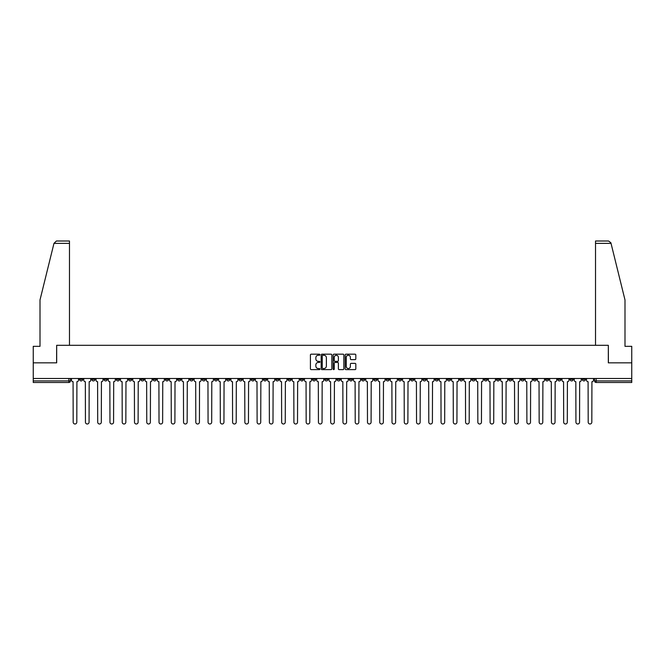 <?xml version="1.0" encoding="UTF-8"?>
<svg xmlns="http://www.w3.org/2000/svg" width="665" height="665" viewBox="0 0 665 665"><rect width="100%" height="100%" fill="white"/><g stroke="black" fill="none" stroke-linecap="round" stroke-linejoin="round"><path stroke-width="1" d="M319.923 354.719A0.54 0.54 0 0 0 319.383 354.179L311.187 354.179A0.773 0.773 0 0 0 310.414 354.952L310.414 368.842A0.773 0.773 0 0 0 311.187 369.615L319.383 369.615A0.54 0.54 0 0 0 319.923 369.075A0.54 0.54 0 0 0 319.383 368.535L318.319 368.535A2.469 2.469 0 0 1 315.85 366.066L315.85 364.91A2.469 2.469 0 0 1 318.319 362.442L319.383 362.442A0.54 0.54 0 0 0 319.923 361.901A0.54 0.54 0 0 0 319.383 361.361L318.319 361.361A2.469 2.469 0 0 1 315.85 358.892L315.85 357.728A2.469 2.469 0 0 1 318.319 355.26L319.383 355.26A0.54 0.54 0 0 0 319.923 354.719M484.211 378.485L484.211 379.349L487.354 379.349A1.571 1.571 0 0 1 485.783 380.92A1.571 1.571 0 0 1 484.211 379.349L484.211 378.485M410.638 378.485L410.638 379.349L413.78 379.349A1.571 1.571 0 0 1 412.209 380.92A1.571 1.571 0 0 1 410.638 379.349L410.638 378.485M398.368 378.485L398.368 379.349L401.519 379.349A1.571 1.571 0 0 1 399.939 380.92A1.571 1.571 0 0 1 398.368 379.349L398.368 378.485M324.794 378.485L324.794 379.349L327.945 379.349A1.571 1.571 0 0 1 326.365 380.92A1.571 1.571 0 0 1 324.794 379.349L324.794 378.485M312.533 378.485L312.533 379.349L315.675 379.349A1.571 1.571 0 0 1 314.104 380.92A1.571 1.571 0 0 1 312.533 379.349L312.533 378.485M300.272 378.485L300.272 379.349L303.415 379.349A1.571 1.571 0 0 1 301.844 380.92A1.571 1.571 0 0 1 300.272 379.349L300.272 378.485M275.751 378.485L275.751 379.349L278.893 379.349A1.571 1.571 0 0 1 277.322 380.92A1.571 1.571 0 0 1 275.751 379.349L275.751 378.485M251.22 379.349L251.22 378.485L251.22 379.349A1.571 1.571 0 0 0 252.791 380.92A1.571 1.571 0 0 1 251.22 379.349L254.363 379.349A1.571 1.571 0 0 1 252.791 380.92A1.571 1.571 0 0 0 254.363 379.349L254.363 378.485L254.363 379.349M238.959 379.349L238.959 378.485L238.959 379.349A1.571 1.571 0 0 0 240.531 380.92A1.571 1.571 0 0 1 238.959 379.349L242.102 379.349A1.571 1.571 0 0 1 240.531 380.92M226.699 379.349L226.699 378.485L226.699 379.349A1.571 1.571 0 0 0 228.27 380.92A1.571 1.571 0 0 1 226.699 379.349L229.841 379.349A1.571 1.571 0 0 1 228.27 380.92A1.571 1.571 0 0 0 229.841 379.349L229.841 378.485L229.841 379.349M214.438 378.485L214.438 379.349L217.58 379.349A1.571 1.571 0 0 1 216.009 380.92A1.571 1.571 0 0 1 214.438 379.349L214.438 378.485M202.177 378.485L202.177 379.349L205.319 379.349A1.571 1.571 0 0 1 203.748 380.92A1.571 1.571 0 0 1 202.177 379.349L202.177 378.485M189.907 378.485L189.907 379.349L193.058 379.349A1.571 1.571 0 0 1 191.478 380.92A1.571 1.571 0 0 1 189.907 379.349L189.907 378.485M177.646 379.349L177.646 378.485L177.646 379.349A1.571 1.571 0 0 0 179.218 380.92A1.571 1.571 0 0 1 177.646 379.349L180.789 379.349A1.571 1.571 0 0 1 179.218 380.92M153.125 379.349L153.125 378.485L153.125 379.349A1.571 1.571 0 0 0 154.696 380.92A1.571 1.571 0 0 1 153.125 379.349L156.267 379.349A1.571 1.571 0 0 1 154.696 380.92A1.571 1.571 0 0 0 156.267 379.349L156.267 378.485L156.267 379.349M140.864 379.349L140.864 378.485L140.864 379.349A1.571 1.571 0 0 0 142.435 380.92A1.571 1.571 0 0 1 140.864 379.349L144.006 379.349A1.571 1.571 0 0 1 142.435 380.92A1.571 1.571 0 0 0 144.006 379.349L144.006 378.485L144.006 379.349M128.594 379.349L128.594 378.485L128.594 379.349A1.571 1.571 0 0 0 130.174 380.92A1.571 1.571 0 0 1 128.594 379.349L131.745 379.349A1.571 1.571 0 0 1 130.174 380.92A1.571 1.571 0 0 0 131.745 379.349L131.745 378.485L131.745 379.349M116.333 379.349L116.333 378.485L116.333 379.349A1.571 1.571 0 0 0 117.905 380.92A1.571 1.571 0 0 1 116.333 379.349L119.484 379.349A1.571 1.571 0 0 1 117.905 380.92M104.073 379.349L104.073 378.485L104.073 379.349A1.571 1.571 0 0 0 105.644 380.92A1.571 1.571 0 0 1 104.073 379.349L107.215 379.349A1.571 1.571 0 0 1 105.644 380.92A1.571 1.571 0 0 0 107.215 379.349L107.215 378.485L107.215 379.349M91.812 379.349L91.812 378.485L91.812 379.349A1.571 1.571 0 0 0 93.383 380.92A1.571 1.571 0 0 1 91.812 379.349L94.954 379.349A1.571 1.571 0 0 1 93.383 380.92A1.571 1.571 0 0 0 94.954 379.349L94.954 378.485L94.954 379.349M355.052 359.624A0.773 0.773 0 0 0 355.817 358.851L355.817 354.952A0.773 0.773 0 0 0 355.052 354.179L345.941 354.179A0.773 0.773 0 0 0 345.177 354.952L345.177 368.842A0.773 0.773 0 0 0 345.941 369.615L355.052 369.615A0.773 0.773 0 0 0 355.817 368.842L355.817 364.137A0.773 0.773 0 0 0 355.052 363.364L351.153 363.364A0.773 0.773 0 0 0 350.38 364.137L350.38 366.473A2.062 2.062 0 0 1 348.319 368.535A2.062 2.062 0 0 1 346.257 366.473L346.257 357.329A2.062 2.062 0 0 1 348.319 355.26A2.062 2.062 0 0 1 350.38 357.329L350.38 358.851A0.773 0.773 0 0 0 351.153 359.624L355.052 359.624M53.973 243.365L56.4 241.004L69.484 241.004L69.484 243.365L53.973 243.365L40.008 299.957L40.008 346.332L33.25 346.332L33.25 362.841L56.675 362.841L56.675 345.31L608.325 345.31L608.325 362.841L631.75 362.841L631.75 378.485L33.25 378.485L33.25 380.92L70.432 380.92L70.432 378.485L70.432 380.92A1.571 1.571 0 0 1 68.861 382.491L33.25 382.491L33.25 380.92M33.25 362.841L33.25 378.485M331.827 354.952A0.773 0.773 0 0 0 331.054 354.179L321.951 354.179A0.773 0.773 0 0 0 321.178 354.952L321.178 368.842A0.773 0.773 0 0 0 321.951 369.615L331.054 369.615A0.773 0.773 0 0 0 331.827 368.842L331.827 354.952M333.946 354.179L343.049 354.179A0.773 0.773 0 0 1 343.822 354.952L343.822 368.842A0.773 0.773 0 0 1 343.049 369.615L339.158 369.615A0.773 0.773 0 0 1 338.385 368.842L338.385 363.206A0.773 0.773 0 0 0 337.612 362.442L335.027 362.442A0.773 0.773 0 0 0 334.254 363.206L334.254 369.075A0.54 0.54 0 0 1 333.714 369.615A0.54 0.54 0 0 1 333.173 369.075L333.173 354.952A0.773 0.773 0 0 1 333.946 354.179M594.568 378.485L594.568 380.92L631.75 380.92L631.75 382.491L596.139 382.491A1.571 1.571 0 0 1 594.568 380.92M631.75 378.485L631.75 380.92M585.449 378.485L585.449 379.349A1.571 1.571 0 0 1 583.878 380.92A1.571 1.571 0 0 1 582.307 379.349A1.571 1.571 0 0 0 583.878 380.92A1.571 1.571 0 0 0 585.449 379.349L582.307 379.349L582.307 378.485M573.188 378.485L573.188 379.349A1.571 1.571 0 0 1 571.617 380.92A1.571 1.571 0 0 1 570.046 379.349L573.188 379.349M570.046 378.485L570.046 379.349M560.928 378.485L560.928 379.349A1.571 1.571 0 0 1 559.356 380.92A1.571 1.571 0 0 1 557.785 379.349L560.928 379.349M557.785 378.485L557.785 379.349M548.667 379.349L548.667 378.485L548.667 379.349A1.571 1.571 0 0 1 547.096 380.92A1.571 1.571 0 0 1 545.516 379.349L548.667 379.349A1.571 1.571 0 0 1 547.096 380.92M545.516 378.485L545.516 379.349M536.406 378.485L536.406 379.349A1.571 1.571 0 0 1 534.826 380.92A1.571 1.571 0 0 1 533.255 379.349A1.571 1.571 0 0 0 534.826 380.92M533.255 378.485L533.255 379.349L536.406 379.349M524.136 378.485L524.136 379.349A1.571 1.571 0 0 1 522.565 380.92A1.571 1.571 0 0 1 520.994 379.349L524.136 379.349A1.571 1.571 0 0 1 522.565 380.92M520.994 378.485L520.994 379.349M511.875 378.485L511.875 379.349A1.571 1.571 0 0 1 510.304 380.92A1.571 1.571 0 0 1 508.733 379.349A1.571 1.571 0 0 0 510.304 380.92M508.733 378.485L508.733 379.349L511.875 379.349M499.615 378.485L499.615 379.349A1.571 1.571 0 0 1 498.043 380.92A1.571 1.571 0 0 1 496.472 379.349L499.615 379.349M496.472 378.485L496.472 379.349M487.354 378.485L487.354 379.349A1.571 1.571 0 0 1 485.783 380.92M475.093 378.485L475.093 379.349A1.571 1.571 0 0 1 473.522 380.92A1.571 1.571 0 0 1 471.942 379.349L475.093 379.349M471.942 378.485L471.942 379.349M462.823 378.485L462.823 379.349A1.571 1.571 0 0 1 461.252 380.92A1.571 1.571 0 0 1 459.681 379.349L462.823 379.349M459.681 378.485L459.681 379.349M450.562 378.485L450.562 379.349A1.571 1.571 0 0 1 448.991 380.92A1.571 1.571 0 0 1 447.42 379.349A1.571 1.571 0 0 0 448.991 380.92M447.42 378.485L447.42 379.349L450.562 379.349M438.301 378.485L438.301 379.349A1.571 1.571 0 0 1 436.73 380.92A1.571 1.571 0 0 1 435.159 379.349L438.301 379.349M435.159 378.485L435.159 379.349M426.041 378.485L426.041 379.349A1.571 1.571 0 0 1 424.47 380.92A1.571 1.571 0 0 1 422.898 379.349L426.041 379.349M422.898 378.485L422.898 379.349M413.78 378.485L413.78 379.349M401.519 378.485L401.519 379.349L401.519 378.485M389.249 378.485L389.249 379.349A1.571 1.571 0 0 1 387.678 380.92A1.571 1.571 0 0 1 386.107 379.349L389.249 379.349M386.107 378.485L386.107 379.349M376.988 378.485L376.988 379.349A1.571 1.571 0 0 1 375.417 380.92A1.571 1.571 0 0 1 373.846 379.349L376.988 379.349M373.846 378.485L373.846 379.349M364.728 378.485L364.728 379.349A1.571 1.571 0 0 1 363.156 380.92A1.571 1.571 0 0 1 361.585 379.349L364.728 379.349M361.585 378.485L361.585 379.349M352.467 378.485L352.467 379.349A1.571 1.571 0 0 1 350.896 380.92A1.571 1.571 0 0 1 349.325 379.349L352.467 379.349M349.325 378.485L349.325 379.349M340.206 378.485L340.206 379.349A1.571 1.571 0 0 1 338.635 380.92A1.571 1.571 0 0 1 337.055 379.349L340.206 379.349M337.055 378.485L337.055 379.349M327.945 378.485L327.945 379.349A1.571 1.571 0 0 1 326.365 380.92M315.675 378.485L315.675 379.349M303.415 379.349L303.415 378.485L303.415 379.349A1.571 1.571 0 0 1 301.844 380.92M291.154 378.485L291.154 379.349A1.571 1.571 0 0 1 289.583 380.92A1.571 1.571 0 0 1 288.012 379.349A1.571 1.571 0 0 0 289.583 380.92A1.571 1.571 0 0 0 291.154 379.349L288.012 379.349L288.012 378.485M278.893 379.349L278.893 378.485L278.893 379.349A1.571 1.571 0 0 1 277.322 380.92M266.632 378.485L266.632 379.349A1.571 1.571 0 0 1 265.061 380.92A1.571 1.571 0 0 1 263.481 379.349A1.571 1.571 0 0 0 265.061 380.92M263.481 378.485L263.481 379.349L266.632 379.349M242.102 378.485L242.102 379.349L242.102 378.485M217.58 379.349L217.58 378.485L217.58 379.349A1.571 1.571 0 0 1 216.009 380.92M205.319 379.349L205.319 378.485L205.319 379.349A1.571 1.571 0 0 1 203.748 380.92M193.058 379.349L193.058 378.485L193.058 379.349A1.571 1.571 0 0 1 191.478 380.92M180.789 378.485L180.789 379.349L180.789 378.485M168.528 379.349L168.528 378.485L168.528 379.349A1.571 1.571 0 0 1 166.957 380.92A1.571 1.571 0 0 1 165.386 379.349L168.528 379.349A1.571 1.571 0 0 1 166.957 380.92M165.386 378.485L165.386 379.349M119.484 378.485L119.484 379.349L119.484 378.485M82.693 378.485L82.693 379.349A1.571 1.571 0 0 1 81.122 380.92A1.571 1.571 0 0 1 79.551 379.349A1.571 1.571 0 0 0 81.122 380.92A1.571 1.571 0 0 0 82.693 379.349L82.693 378.485M79.551 378.485L79.551 379.349L82.693 379.349M68.861 378.485L68.861 382.491A1.571 1.571 0 0 0 70.432 380.92M322.799 355.26A0.54 0.54 0 0 0 322.259 355.8L322.259 367.994A0.54 0.54 0 0 0 322.799 368.535L323.913 368.535A2.469 2.469 0 0 0 326.382 366.066L326.382 357.728A2.469 2.469 0 0 0 323.913 355.26L322.799 355.26M338.385 357.363A2.062 2.062 0 0 0 336.315 355.301A2.062 2.062 0 0 0 334.254 357.363L334.254 360.588A0.773 0.773 0 0 0 335.027 361.361L337.612 361.361A0.773 0.773 0 0 0 338.385 360.588L338.385 357.363M71.487 380.131L71.487 378.485L71.487 380.131A1.571 1.571 0 0 0 73.067 381.71L73.183 422.192A1.804 1.804 0 0 0 74.987 423.996A1.804 1.804 0 0 0 76.799 422.192L76.916 381.71A1.571 1.571 0 0 0 78.487 380.131L78.487 378.485L78.487 380.131M73.067 381.71L73.183 422.192M76.799 422.192L76.916 381.71M83.757 380.131L83.757 378.485L83.757 380.131A1.571 1.571 0 0 0 85.328 381.71L85.444 422.192A1.804 1.804 0 0 0 87.248 423.996A1.804 1.804 0 0 0 89.06 422.192L89.177 381.71A1.571 1.571 0 0 0 90.748 380.131L90.748 378.485L90.748 380.131M96.018 380.131L96.018 378.485L96.018 380.131A1.571 1.571 0 0 0 97.589 381.71L97.705 422.192A1.804 1.804 0 0 0 99.517 423.996A1.804 1.804 0 0 0 101.321 422.192L101.437 381.71A1.571 1.571 0 0 0 103.009 380.131L103.009 378.485L103.009 380.131M69.484 345.31L69.484 243.365M56.6 362.841L56.675 345.31M631.75 362.841L631.75 346.332L624.992 346.332L624.992 299.957L610.894 242.8L608.6 241.004L595.516 241.004L595.516 345.31M608.4 362.841L608.325 345.31M85.328 381.71L85.444 422.192M89.06 422.192L89.177 381.71M97.589 381.71L97.705 422.192M101.321 422.192L101.437 381.71M108.279 380.131L108.279 378.485L108.279 380.131A1.571 1.571 0 0 0 109.85 381.71L109.966 422.192A1.804 1.804 0 0 0 111.778 423.996A1.804 1.804 0 0 0 113.582 422.192L113.698 381.71A1.571 1.571 0 0 0 115.278 380.131L115.278 378.485L115.278 380.131M120.54 380.131L120.54 378.485L120.54 380.131A1.571 1.571 0 0 0 122.111 381.71L122.227 422.192A1.804 1.804 0 0 0 124.039 423.996A1.804 1.804 0 0 0 125.843 422.192L125.968 381.71A1.571 1.571 0 0 0 127.539 380.131L127.539 378.485L127.539 380.131M132.8 380.131L132.8 378.485L132.8 380.131A1.571 1.571 0 0 0 134.372 381.71L134.496 422.192A1.804 1.804 0 0 0 136.3 423.996A1.804 1.804 0 0 0 138.112 422.192L138.229 381.71A1.571 1.571 0 0 0 139.8 380.131L139.8 378.485L139.8 380.131M109.85 381.71L109.966 422.192M113.582 422.192L113.698 381.71M122.111 381.71L122.227 422.192M125.843 422.192L125.968 381.71M134.372 381.71L134.496 422.192M138.112 422.192L138.229 381.71M145.07 380.131L145.07 378.485L145.07 380.131A1.571 1.571 0 0 0 146.641 381.71L146.757 422.192A1.804 1.804 0 0 0 148.561 423.996A1.804 1.804 0 0 0 150.373 422.192L150.489 381.71A1.571 1.571 0 0 0 152.061 380.131L152.061 378.485L152.061 380.131M146.641 381.71L146.757 422.192M150.373 422.192L150.489 381.71M157.331 380.131L157.331 378.485L157.331 380.131A1.571 1.571 0 0 0 158.902 381.71L159.018 422.192A1.804 1.804 0 0 0 160.83 423.996A1.804 1.804 0 0 0 162.634 422.192L162.75 381.71A1.571 1.571 0 0 0 164.322 380.131L164.322 378.485L164.322 380.131M158.902 381.71L159.018 422.192M162.634 422.192L162.75 381.71M169.592 380.131L169.592 378.485L169.592 380.131A1.571 1.571 0 0 0 171.163 381.71L171.279 422.192A1.804 1.804 0 0 0 173.091 423.996A1.804 1.804 0 0 0 174.895 422.192L175.011 381.71A1.571 1.571 0 0 0 176.582 380.131L176.582 378.485L176.582 380.131M171.163 381.71L171.279 422.192M174.895 422.192L175.011 381.71M181.853 380.131L181.853 378.485L181.853 380.131A1.571 1.571 0 0 0 183.424 381.71L183.54 422.192A1.804 1.804 0 0 0 185.352 423.996A1.804 1.804 0 0 0 187.156 422.192L187.281 381.71A1.571 1.571 0 0 0 188.852 380.131L188.852 378.485L188.852 380.131M183.424 381.71L183.54 422.192M187.156 422.192L187.281 381.71M194.114 380.131L194.114 378.485L194.114 380.131A1.571 1.571 0 0 0 195.685 381.71L195.809 422.192A1.804 1.804 0 0 0 197.613 423.996A1.804 1.804 0 0 0 199.425 422.192L199.542 381.71A1.571 1.571 0 0 0 201.113 380.131L201.113 378.485L201.113 380.131M206.374 380.131L206.374 378.485L206.374 380.131A1.571 1.571 0 0 0 207.954 381.71L208.07 422.192A1.804 1.804 0 0 0 209.874 423.996A1.804 1.804 0 0 0 211.686 422.192L211.803 381.71A1.571 1.571 0 0 0 213.374 380.131L213.374 378.485L213.374 380.131M218.644 380.131L218.644 378.485L218.644 380.131A1.571 1.571 0 0 0 220.215 381.71L220.331 422.192A1.804 1.804 0 0 0 222.135 423.996A1.804 1.804 0 0 0 223.947 422.192L224.063 381.71A1.571 1.571 0 0 0 225.635 380.131L225.635 378.485L225.635 380.131M230.905 380.131L230.905 378.485L230.905 380.131A1.571 1.571 0 0 0 232.476 381.71L232.592 422.192A1.804 1.804 0 0 0 234.404 423.996A1.804 1.804 0 0 0 236.208 422.192L236.324 381.71A1.571 1.571 0 0 0 237.895 380.131L237.895 378.485L237.895 380.131M243.166 380.131L243.166 378.485L243.166 380.131A1.571 1.571 0 0 0 244.737 381.71L244.853 422.192A1.804 1.804 0 0 0 246.665 423.996A1.804 1.804 0 0 0 248.469 422.192L248.585 381.71A1.571 1.571 0 0 0 250.165 380.131L250.165 378.485L250.165 380.131M255.427 380.131L255.427 378.485L255.427 380.131A1.571 1.571 0 0 0 256.998 381.71L257.114 422.192A1.804 1.804 0 0 0 258.926 423.996A1.804 1.804 0 0 0 260.73 422.192L260.855 381.71A1.571 1.571 0 0 0 262.426 380.131L262.426 378.485L262.426 380.131M195.685 381.71L195.809 422.192M199.425 422.192L199.542 381.71M207.954 381.71L208.07 422.192M211.686 422.192L211.803 381.71M220.215 381.71L220.331 422.192M223.947 422.192L224.063 381.71M232.476 381.71L232.592 422.192M236.208 422.192L236.324 381.71M244.737 381.71L244.853 422.192M248.469 422.192L248.585 381.71M256.998 381.71L257.114 422.192M260.73 422.192L260.855 381.71M267.687 380.131L267.687 378.485L267.687 380.131A1.571 1.571 0 0 0 269.259 381.71L269.383 422.192A1.804 1.804 0 0 0 271.187 423.996A1.804 1.804 0 0 0 272.999 422.192L273.115 381.71A1.571 1.571 0 0 0 274.687 380.131L274.687 378.485L274.687 380.131M269.259 381.71L269.383 422.192M272.999 422.192L273.115 381.71M279.948 380.131L279.948 378.485L279.948 380.131A1.571 1.571 0 0 0 281.528 381.71L281.644 422.192A1.804 1.804 0 0 0 283.448 423.996A1.804 1.804 0 0 0 285.26 422.192L285.376 381.71A1.571 1.571 0 0 0 286.947 380.131L286.947 378.485L286.947 380.131M281.528 381.71L281.644 422.192M285.26 422.192L285.376 381.71M292.218 380.131L292.218 378.485L292.218 380.131A1.571 1.571 0 0 0 293.789 381.71L293.905 422.192A1.804 1.804 0 0 0 295.709 423.996A1.804 1.804 0 0 0 297.521 422.192L297.637 381.71A1.571 1.571 0 0 0 299.208 380.131L299.208 378.485L299.208 380.131M293.789 381.71L293.905 422.192M297.521 422.192L297.637 381.71M304.479 380.131L304.479 378.485L304.479 380.131A1.571 1.571 0 0 0 306.05 381.71L306.166 422.192A1.804 1.804 0 0 0 307.978 423.996A1.804 1.804 0 0 0 309.782 422.192L309.898 381.71A1.571 1.571 0 0 0 311.469 380.131L311.469 378.485L311.469 380.131M306.05 381.71L306.166 422.192M309.782 422.192L309.898 381.71M316.74 380.131L316.74 378.485L316.74 380.131A1.571 1.571 0 0 0 318.311 381.71L318.427 422.192A1.804 1.804 0 0 0 320.239 423.996A1.804 1.804 0 0 0 322.043 422.192L322.168 381.71A1.571 1.571 0 0 0 323.739 380.131L323.739 378.485L323.739 380.131M318.311 381.71L318.427 422.192M322.043 422.192L322.168 381.71M329 380.131L329 378.485L329 380.131A1.571 1.571 0 0 0 330.572 381.71L330.696 422.192A1.804 1.804 0 0 0 332.5 423.996A1.804 1.804 0 0 0 334.304 422.192L334.428 381.71A1.571 1.571 0 0 0 336 380.131L336 378.485L336 380.131M330.572 381.71L330.696 422.192M334.304 422.192L334.428 381.71M341.261 380.131L341.261 378.485L341.261 380.131A1.571 1.571 0 0 0 342.832 381.71L342.957 422.192A1.804 1.804 0 0 0 344.761 423.996A1.804 1.804 0 0 0 346.573 422.192L346.689 381.71A1.571 1.571 0 0 0 348.26 380.131L348.26 378.485L348.26 380.131M342.832 381.71L342.957 422.192M346.573 422.192L346.689 381.71M353.531 380.131L353.531 378.485L353.531 380.131A1.571 1.571 0 0 0 355.102 381.71L355.218 422.192A1.804 1.804 0 0 0 357.022 423.996A1.804 1.804 0 0 0 358.834 422.192L358.95 381.71A1.571 1.571 0 0 0 360.521 380.131L360.521 378.485L360.521 380.131M355.102 381.71L355.218 422.192M358.834 422.192L358.95 381.71M365.792 380.131L365.792 378.485L365.792 380.131A1.571 1.571 0 0 0 367.363 381.71L367.479 422.192A1.804 1.804 0 0 0 369.291 423.996A1.804 1.804 0 0 0 371.095 422.192L371.211 381.71A1.571 1.571 0 0 0 372.782 380.131L372.782 378.485L372.782 380.131M367.363 381.71L367.479 422.192M371.095 422.192L371.211 381.71M378.053 380.131L378.053 378.485L378.053 380.131A1.571 1.571 0 0 0 379.624 381.71L379.74 422.192A1.804 1.804 0 0 0 381.552 423.996A1.804 1.804 0 0 0 383.356 422.192L383.472 381.71A1.571 1.571 0 0 0 385.052 380.131L385.052 378.485L385.052 380.131M379.624 381.71L379.74 422.192M383.356 422.192L383.472 381.71M390.313 380.131L390.313 378.485L390.313 380.131A1.571 1.571 0 0 0 391.885 381.71L392.001 422.192A1.804 1.804 0 0 0 393.813 423.996A1.804 1.804 0 0 0 395.617 422.192L395.742 381.71A1.571 1.571 0 0 0 397.313 380.131L397.313 378.485L397.313 380.131M391.885 381.71L392.001 422.192M395.617 422.192L395.742 381.71M402.574 380.131L402.574 378.485L402.574 380.131A1.571 1.571 0 0 0 404.145 381.71L404.27 422.192A1.804 1.804 0 0 0 406.074 423.996A1.804 1.804 0 0 0 407.886 422.192L408.002 381.71A1.571 1.571 0 0 0 409.574 380.131L409.574 378.485L409.574 380.131M404.145 381.71L404.27 422.192M407.886 422.192L408.002 381.71M414.835 380.131L414.835 378.485L414.835 380.131A1.571 1.571 0 0 0 416.415 381.71L416.531 422.192A1.804 1.804 0 0 0 418.335 423.996A1.804 1.804 0 0 0 420.147 422.192L420.263 381.71A1.571 1.571 0 0 0 421.834 380.131L421.834 378.485L421.834 380.131M416.415 381.71L416.531 422.192M420.147 422.192L420.263 381.71M427.105 380.131L427.105 378.485L427.105 380.131A1.571 1.571 0 0 0 428.676 381.71L428.792 422.192A1.804 1.804 0 0 0 430.596 423.996A1.804 1.804 0 0 0 432.408 422.192L432.524 381.71A1.571 1.571 0 0 0 434.095 380.131L434.095 378.485L434.095 380.131M428.676 381.71L428.792 422.192M432.408 422.192L432.524 381.71M439.365 380.131L439.365 378.485L439.365 380.131A1.571 1.571 0 0 0 440.937 381.71L441.053 422.192A1.804 1.804 0 0 0 442.865 423.996A1.804 1.804 0 0 0 444.669 422.192L444.785 381.71A1.571 1.571 0 0 0 446.356 380.131L446.356 378.485L446.356 380.131M440.937 381.71L441.053 422.192M444.669 422.192L444.785 381.71M451.626 380.131L451.626 378.485L451.626 380.131A1.571 1.571 0 0 0 453.198 381.71L453.314 422.192A1.804 1.804 0 0 0 455.126 423.996A1.804 1.804 0 0 0 456.93 422.192L457.046 381.71A1.571 1.571 0 0 0 458.626 380.131L458.626 378.485L458.626 380.131M453.198 381.71L453.314 422.192M456.93 422.192L457.046 381.71M463.887 380.131L463.887 378.485L463.887 380.131A1.571 1.571 0 0 0 465.458 381.71L465.575 422.192A1.804 1.804 0 0 0 467.387 423.996A1.804 1.804 0 0 0 469.191 422.192L469.315 381.71A1.571 1.571 0 0 0 470.887 380.131L470.887 378.485L470.887 380.131M465.458 381.71L465.575 422.192M469.191 422.192L469.315 381.71M476.148 380.131L476.148 378.485L476.148 380.131A1.571 1.571 0 0 0 477.719 381.71L477.844 422.192A1.804 1.804 0 0 0 479.648 423.996A1.804 1.804 0 0 0 481.46 422.192L481.576 381.71A1.571 1.571 0 0 0 483.147 380.131L483.147 378.485L483.147 380.131M477.719 381.71L477.844 422.192M481.46 422.192L481.576 381.71M488.418 380.131L488.418 378.485L488.418 380.131A1.571 1.571 0 0 0 489.989 381.71L490.105 422.192A1.804 1.804 0 0 0 491.909 423.996A1.804 1.804 0 0 0 493.721 422.192L493.837 381.71A1.571 1.571 0 0 0 495.408 380.131L495.408 378.485L495.408 380.131M489.989 381.71L490.105 422.192M493.721 422.192L493.837 381.71M500.679 380.131L500.679 378.485L500.679 380.131A1.571 1.571 0 0 0 502.25 381.71L502.366 422.192A1.804 1.804 0 0 0 504.17 423.996A1.804 1.804 0 0 0 505.982 422.192L506.098 381.71A1.571 1.571 0 0 0 507.669 380.131L507.669 378.485L507.669 380.131M502.25 381.71L502.366 422.192M505.982 422.192L506.098 381.71M512.939 380.131L512.939 378.485L512.939 380.131A1.571 1.571 0 0 0 514.511 381.71L514.627 422.192A1.804 1.804 0 0 0 516.439 423.996A1.804 1.804 0 0 0 518.243 422.192L518.359 381.71A1.571 1.571 0 0 0 519.93 380.131L519.93 378.485L519.93 380.131M514.511 381.71L514.627 422.192M518.243 422.192L518.359 381.71M525.2 380.131L525.2 378.485L525.2 380.131A1.571 1.571 0 0 0 526.771 381.71L526.888 422.192A1.804 1.804 0 0 0 528.7 423.996A1.804 1.804 0 0 0 530.504 422.192L530.628 381.71A1.571 1.571 0 0 0 532.2 380.131L532.2 378.485L532.2 380.131M526.771 381.71L526.888 422.192M530.504 422.192L530.628 381.71M537.461 380.131L537.461 378.485L537.461 380.131A1.571 1.571 0 0 0 539.032 381.71L539.157 422.192A1.804 1.804 0 0 0 540.961 423.996A1.804 1.804 0 0 0 542.773 422.192L542.889 381.71A1.571 1.571 0 0 0 544.46 380.131L544.46 378.485L544.46 380.131M539.032 381.71L539.157 422.192M542.773 422.192L542.889 381.71M549.722 380.131L549.722 378.485L549.722 380.131A1.571 1.571 0 0 0 551.302 381.71L551.418 422.192A1.804 1.804 0 0 0 553.222 423.996A1.804 1.804 0 0 0 555.034 422.192L555.15 381.71A1.571 1.571 0 0 0 556.721 380.131L556.721 378.485L556.721 380.131M551.302 381.71L551.418 422.192M555.034 422.192L555.15 381.71M561.992 380.131L561.992 378.485L561.992 380.131A1.571 1.571 0 0 0 563.563 381.71L563.679 422.192A1.804 1.804 0 0 0 565.483 423.996A1.804 1.804 0 0 0 567.295 422.192L567.411 381.71A1.571 1.571 0 0 0 568.982 380.131L568.982 378.485L568.982 380.131M563.563 381.71L563.679 422.192M567.295 422.192L567.411 381.71M574.252 380.131L574.252 378.485L574.252 380.131A1.571 1.571 0 0 0 575.824 381.71L575.94 422.192A1.804 1.804 0 0 0 577.752 423.996A1.804 1.804 0 0 0 579.556 422.192L579.672 381.71A1.571 1.571 0 0 0 581.243 380.131L581.243 378.485L581.243 380.131M575.824 381.71L575.94 422.192M579.556 422.192L579.672 381.71M586.513 380.131L586.513 378.485L586.513 380.131A1.571 1.571 0 0 0 588.084 381.71L588.201 422.192A1.804 1.804 0 0 0 590.013 423.996A1.804 1.804 0 0 0 591.817 422.192L591.933 381.71A1.571 1.571 0 0 0 593.513 380.131L593.513 378.485L593.513 380.131M588.084 381.71L588.201 422.192M591.817 422.192L591.933 381.71M596.139 378.485L596.139 382.491M611.027 243.365L595.516 243.365"/></g></svg>
